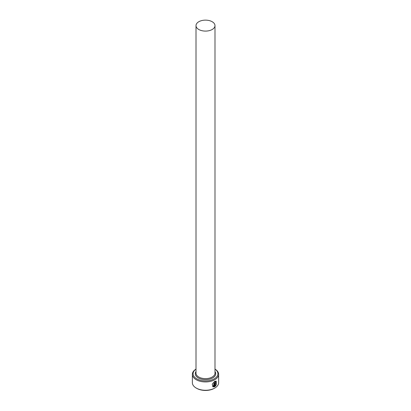 <?xml version="1.0" encoding="UTF-8"?>
<svg xmlns="http://www.w3.org/2000/svg" width="411" height="411" viewBox="0 0 411 411"><rect width="100%" height="100%" fill="white"/><g stroke="black" fill="none" stroke-linecap="round" stroke-linejoin="round"><path stroke-width="0.62" d="M213.252 386.283L214.578 381.855L215.919 381.742L214.681 381.917L213.252 386.283L213.946 386.443L213.946 383.376A13.142 7.588 0 0 0 214.444 383.124L214.444 386.874L212.867 386.823L212.251 384.115L214.681 381.377L216.201 381.141L216.33 384.639L215.919 381.742M212.816 386.792L214.444 386.874M215.359 385.646L215.765 385.076L216.052 385.241L214.912 386.607L214.912 383.663L215.575 382.435L216.186 382.785A13.142 7.588 180 0 1 215.785 383.093L215.359 383.386L215.256 385.59L215.256 383.324L215.683 383.031M196.011 369.129A12.412 7.167 0 0 0 196.725 378.814A12.412 7.167 0 0 0 213.895 379.024A12.412 7.167 0 0 0 214.989 369.129M214.989 369.093A13.142 7.588 180 0 1 218.642 374.344A13.142 7.588 180 0 1 210.53 381.351A13.142 7.588 180 0 1 196.206 379.707A13.142 7.588 180 0 1 192.358 374.344A13.142 7.588 180 0 1 196.011 369.093M214.794 388.051L214.275 388.349A12.412 7.167 180 0 1 196.725 388.349L196.206 388.051A13.142 7.588 0 0 0 214.794 388.051A13.142 7.588 0 0 0 218.642 382.687L218.642 374.344M198.79 29.489A9.489 5.482 0 0 0 209.132 30.676A9.489 5.482 0 0 0 214.989 25.61A9.489 5.482 0 0 0 212.21 21.737A9.489 5.482 0 0 0 201.868 20.55A9.489 5.482 0 0 0 196.011 25.61A9.489 5.482 0 0 0 198.79 29.489M215.575 382.435L216.083 382.728A13.142 7.588 0 0 1 215.76 382.98M192.358 374.344L192.358 382.687A13.142 7.588 0 0 0 196.206 388.051L196.725 388.349M214.809 386.546L215.95 385.179L215.662 385.015M216.227 384.578L216.165 381.125M214.337 386.813L214.337 383.18M214.989 25.61L214.989 373.152A9.489 5.482 180 0 1 209.132 378.212A9.489 5.482 180 0 1 198.79 377.026A9.489 5.482 180 0 1 196.011 373.152L196.011 25.61M214.989 371.554A10.224 5.903 180 0 1 211.126 378.675A10.224 5.903 180 0 1 198.272 377.92A10.224 5.903 180 0 1 196.011 371.554"/></g></svg>
